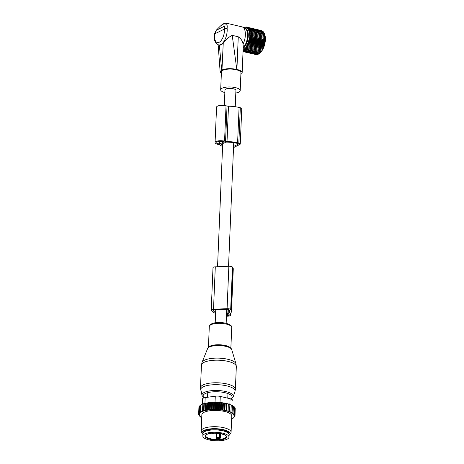 <?xml version="1.0" encoding="UTF-8"?>
<svg xmlns="http://www.w3.org/2000/svg" width="464" height="464" viewBox="0 0 464 464"><rect width="100%" height="100%" fill="white"/><g stroke="black" fill="none" stroke-linecap="round" stroke-linejoin="round"><path stroke-width="0.7" d="M235.236 106.732L235.921 90.41A5.487 1.786 -177.6 0 0 233.293 88.763A5.487 1.786 -177.6 0 0 227.789 88.52A5.487 1.786 -177.6 0 0 224.959 89.952L224.303 105.496M222.587 146.462A18.102 5.893 2.4 0 1 220.058 145.012A2.494 0.812 2.4 0 0 219.072 144.606L218.063 144.368A6.235 2.03 2.4 0 1 215.076 142.494A6.235 2.03 2.4 0 1 218.295 140.865A6.235 2.03 2.4 0 1 224.553 141.143L226.032 105.798A6.235 2.03 2.4 0 0 219.774 105.519A6.235 2.03 2.4 0 0 216.56 107.149L215.076 142.494M233.525 147.604L239.836 144.466A2.993 0.974 2.4 0 0 240.271 143.991A2.993 0.974 2.4 0 0 238.838 143.092L237.603 142.796A18.102 5.893 2.4 0 0 227.018 141.549A2.494 0.812 2.4 0 1 225.556 141.381L224.553 141.143M227.018 141.549L228.497 106.204A2.494 0.812 2.4 0 1 227.041 106.036L226.032 105.798M228.497 106.204A18.102 5.893 2.4 0 1 239.082 107.451L240.323 107.747A2.993 0.974 2.4 0 1 241.756 108.646L240.271 143.991M225.173 142.39L225.156 142.709L224.93 142.512L225.956 142.117A16.356 5.324 2.4 0 1 236.692 143.248L237.933 143.538A1.247 0.406 2.4 0 1 238.525 143.915A1.247 0.406 2.4 0 1 238.345 144.113L238.363 143.701M225.156 142.709L224.019 142.964M223.631 143.161L221.229 144.356M222.627 145.493A16.356 5.324 2.4 0 1 221.224 144.472M224.025 141.874L219.866 143.939L218.973 143.915A4.489 1.462 2.4 0 1 216.821 142.564A4.489 1.462 2.4 0 1 219.136 141.392A4.489 1.462 2.4 0 1 223.642 141.59L224.031 141.706M233.572 146.491L238.345 144.113M202.838 435.998L202.936 433.643A13.096 4.263 2.4 0 1 212.727 429.937A13.096 4.263 2.4 0 1 227.354 432.483A13.096 4.263 2.4 0 1 229.106 434.739L229.007 437.094A13.096 4.263 2.4 0 1 219.217 440.8A13.096 4.263 2.4 0 1 204.589 438.254A13.096 4.263 2.4 0 1 202.838 435.998A13.096 4.263 2.4 0 1 212.628 432.297A13.096 4.263 2.4 0 1 227.256 434.843A13.096 4.263 2.4 0 1 229.007 437.094M217.204 438.764A0.998 0.325 -177.6 0 0 217.274 438.55L217.088 438.294A0.998 0.325 -177.6 0 1 217.819 437.929A0.998 0.325 -177.6 0 1 219.025 438.213L219.211 438.468A0.998 0.325 -177.6 0 0 219.576 438.666A10.353 3.37 2.4 0 1 217.204 438.764L216.34 438.283L216.56 433.069M219.576 438.666L220.412 438.115L220.603 433.567M234.471 415.64A17.707 5.765 -177.6 0 0 234.372 415.292L234.929 414.949L234.018 415.86L235.022 415.622L234.065 416.562L234.888 416.278L233.34 418.023A17.707 5.765 -177.6 0 0 234.065 417.269M226.861 403.651L226.409 410.855A17.707 5.765 -177.6 0 0 225.637 410.669L224.866 410.721L225.179 403.257L228.311 403.895L228.102 411.568L228.909 411.585A17.707 5.765 -177.6 0 1 229.547 411.812L230.312 412.119A17.707 5.765 -177.6 0 1 230.875 412.368L231.536 412.693A17.707 5.765 -177.6 0 1 232.017 412.96L231.791 413.204L232.568 413.308A17.707 5.765 -177.6 0 1 232.957 413.586L232.644 413.813L233.386 413.946A17.707 5.765 -177.6 0 1 233.682 414.23L233.288 414.445L233.989 414.601A17.707 5.765 -177.6 0 1 234.198 414.92L233.752 415.147L234.372 415.292M228.102 411.568L228.05 411.307A17.707 5.765 -177.6 0 0 227.343 411.098L228.027 410.611L228.311 403.895M226.548 411.116L227.343 411.098M224.866 410.721L224.634 410.46A17.707 5.765 -177.6 0 0 223.816 410.304L224.46 409.77L224.738 403.048L225.179 403.257M205.894 403.175L205.581 410.541L204.989 409.921L203.992 410.872L204.299 403.564L212.46 402.242L218.695 402.3L223.393 402.92L223.08 410.385L223.816 410.304M223.08 410.385L222.761 410.13A17.707 5.765 -177.6 0 0 221.902 410.008L222.505 409.445L222.79 402.729M205.581 410.541L205.871 410.396A17.707 5.765 -177.6 0 1 207.025 410.17L207.762 410.043A17.707 5.765 -177.6 0 1 208.788 409.898L209.728 409.787A17.707 5.765 -177.6 0 1 210.708 409.695L211.775 409.619A17.707 5.765 -177.6 0 1 212.721 409.573L213.84 409.544A17.707 5.765 -177.6 0 1 214.728 409.532L215.864 409.544A17.707 5.765 -177.6 0 1 216.763 409.567L217.9 409.625A17.707 5.765 -177.6 0 1 218.793 409.683L219.924 409.776A17.707 5.765 -177.6 0 1 220.8 409.869L221.902 410.008M205.413 410.501A17.707 5.765 -177.6 0 0 199.561 413.412L199.439 413.592A17.707 5.765 -177.6 0 0 199.224 414.045L199.555 414.126L199.149 414.323A17.707 5.765 -177.6 0 0 199.137 414.404A17.707 5.765 -177.6 0 0 199.114 414.706L199.601 414.822L199.155 415.048A17.707 5.765 -177.6 0 0 199.253 415.39L199.874 415.541L199.427 415.761A17.707 5.765 -177.6 0 0 199.63 416.08L200.338 416.237L199.943 416.452A17.707 5.765 -177.6 0 0 200.117 416.631A17.707 5.765 -177.6 0 0 200.233 416.736L200.976 416.869L200.668 417.101A17.707 5.765 -177.6 0 0 201.057 417.38L201.741 417.467M231.635 419.05A17.707 5.765 -177.6 0 0 233.34 418.023M234.187 417.09A17.707 5.765 -177.6 0 0 234.395 416.637M234.471 416.359A17.707 5.765 -177.6 0 0 234.488 416.278A17.707 5.765 -177.6 0 0 234.506 415.976M231.084 432.228L231.762 415.97A14.964 4.872 -177.6 0 0 217.268 410.483A14.964 4.872 -177.6 0 0 201.875 414.549A14.964 4.872 -177.6 0 0 201.857 414.717L201.179 430.975A14.964 4.872 2.4 0 1 201.196 430.807A14.964 4.872 2.4 0 1 216.589 426.741A14.964 4.872 2.4 0 1 231.084 432.228A14.964 4.872 2.4 0 1 231.066 432.39A14.964 4.872 2.4 0 1 230.741 433.179L229.692 434.722A13.955 4.541 -177.6 0 0 229.993 433.985A13.955 4.541 -177.6 0 0 216.729 428.73A13.955 4.541 -177.6 0 0 202.13 432.512A13.955 4.541 -177.6 0 0 202.356 433.579A13.955 4.541 -177.6 0 0 202.913 434.269M234.198 414.92L234.598 414.259L233.989 414.601M234.297 407.282L234.883 407.543L234.598 414.259M233.502 406.557L234.314 406.864L234.03 413.581L233.682 414.23M233.386 413.946L234.03 413.581M232.104 405.739L233.52 406.203L232.957 413.586M232.568 413.308L233.235 412.919M231.055 405.159L232.505 405.565L232.017 412.96M231.536 412.693L232.22 412.281M229.819 404.608L231.287 404.962L230.875 412.368M230.312 412.119L231.008 411.684M228.416 404.109L229.883 404.405L229.547 411.812M228.909 411.585L229.599 411.121M228.05 411.307L228.027 410.611M226.589 403.442L226.409 410.855M225.637 410.669L226.304 410.159M224.634 410.46L224.46 409.77M222.761 410.13L222.505 409.445M220.8 409.869L220.481 409.196L219.924 409.776M218.793 409.683L218.411 409.022L217.9 409.625M216.763 409.567L216.317 408.923L215.864 409.544M214.728 409.532L214.229 408.9L213.84 409.544M212.721 409.573L212.176 408.958L211.775 409.619M210.708 409.695L210.186 409.097L209.728 409.787M207.762 410.043L208.313 409.312L208.788 409.898M205.871 410.396L206.573 409.584L207.025 410.17M199.561 413.412L199.131 412.832L200.088 412.809L199.682 412.247L200.645 412.038L200.407 411.701L202.356 410.733L202.594 411.069L203.586 410.309L203.992 410.872M200.39 405.507L199.416 406.116L199.131 412.832M199.439 413.592L198.778 413.465L199.224 414.045M199.398 406.51L199.056 406.742L198.778 413.465M199.149 414.323L198.638 414.12L199.114 414.706M199.311 407.114L198.923 407.398L198.638 414.12M199.155 415.048L198.731 414.793L199.253 415.39M198.754 414.259L198.731 414.793M199.427 415.761L199.943 416.452M199.073 415.193L199.062 415.483M200.431 416.771L200.668 417.101M201.44 417.426L201.608 417.722M204.299 403.564L203.87 403.587L203.586 410.309M202.594 411.069L202.89 403.999L202.356 410.733M202.635 404.016L200.692 404.985L200.407 411.701M200.947 404.968L199.961 405.53L199.682 412.247M202.304 402.665A4.988 1.624 -177.6 0 1 202.304 402.648L202.304 402.648A4.988 1.624 -177.6 0 0 202.304 402.648L202.582 398.889A4.988 1.624 2.4 0 1 205.181 397.602L215.284 396.181A4.988 1.624 2.4 0 1 220.267 396.407L230.092 398.733A4.988 1.624 2.4 0 1 232.481 400.229A4.988 1.624 2.4 0 1 232.481 400.246L232.481 400.229M228.769 433.712A12.719 4.141 -177.6 0 0 216.34 429.113A12.719 4.141 -177.6 0 0 203.365 432.576A12.719 4.141 -177.6 0 0 203.354 432.645M229.077 435.371A13.955 4.541 -177.6 0 0 229.692 434.722M202.356 433.579L201.434 431.955A14.964 4.872 2.4 0 1 201.179 430.975M202.89 403.999L203.87 403.587M205.268 403.204L204.989 409.921M223.393 402.92L224.738 403.048M234.859 408.059L235.213 408.227L234.929 414.949M235.184 408.842L235.022 415.622M234.906 415.779L234.888 416.278M206.857 402.868L206.573 409.584M207.663 402.839L207.356 410.246M208.597 402.59L208.313 409.312M209.589 402.572L209.276 410.014M210.47 402.381L210.186 409.097M211.642 402.387L211.329 409.845M212.46 402.242L212.176 408.958M213.707 402.282L213.394 409.747M214.513 402.184L214.229 408.9M215.656 402.265L215.342 409.724M216.601 402.201L216.317 408.923M217.628 402.317L217.314 409.782M218.695 402.3L218.411 409.022M219.588 402.45L219.275 409.909M220.765 402.474L220.481 409.196M221.519 402.648L221.206 410.112M215.592 313.397A18.084 5.887 2.4 0 1 211.607 310.747L211.311 310.341A2.993 0.974 2.4 0 1 211.23 310.097A2.993 0.974 2.4 0 1 213.515 309.244L227.082 308.682A2.993 0.974 2.4 0 1 230.689 309.534L232.47 267.125L232.76 267.531A18.084 5.887 2.4 0 1 233.27 269.016L231.49 311.431A18.084 5.887 2.4 0 1 230.237 313.461A2.494 0.812 2.4 0 0 230.063 313.739A2.494 0.812 2.4 0 0 230.132 313.942L230.695 314.72A3.99 1.299 2.4 0 1 230.805 315.05A3.99 1.299 2.4 0 1 227.76 316.181L226.455 316.233M211.23 310.097L213.005 267.682A2.993 0.974 2.4 0 1 215.296 266.835L228.856 266.272A2.993 0.974 2.4 0 1 232.47 267.125M230.689 309.534L230.985 309.94A18.084 5.887 2.4 0 1 231.49 311.431M215.632 312.487A16.339 5.319 2.4 0 1 213.301 310.677L213.011 310.271A1.247 0.406 2.4 0 1 212.976 310.167A1.247 0.406 2.4 0 1 213.927 309.813L227.493 309.25A1.247 0.406 2.4 0 1 228.996 309.604L229.291 310.01A16.339 5.319 2.4 0 1 229.75 311.356A16.339 5.319 2.4 0 1 228.166 313.507L227.836 313.583L228.015 309.268M226.565 313.635L227.836 313.583M226.548 314.14L228.775 314.128L229.245 314.778A2.494 0.812 2.4 0 1 229.315 314.986A2.494 0.812 2.4 0 1 227.406 315.694L226.478 315.729M239.621 26.309L239.963 26.39M241.39 26.726L240.021 26.112M223.248 43.129L221.96 69.994C225.927 68.434 230.869 68.243 236.797 69.409L232.226 35.351C229.262 36.755 226.618 38.964 224.298 41.98L223.248 43.129C221.954 44.59 220.649 45.24 219.327 45.078L218.561 44.909A11.472 5.522 -76.7 0 0 223.665 41.835A11.472 5.522 -76.7 0 0 227.134 28.571A1.995 0.974 175.4 0 0 224.402 29.07L224.854 26.007L227.227 25.914L227.134 28.571M243.211 47.537A10.637 5.121 -76.7 0 0 244.337 46.174A10.637 5.121 -76.7 0 0 247.585 36.064A10.637 5.121 -76.7 0 0 245.207 28.606L242.794 27.185A11.472 5.522 -76.7 0 0 242.034 26.877L226.473 23.2L227.227 25.914M240.88 74.31A10.974 3.573 -177.6 0 0 242.156 72.732A10.974 3.573 -177.6 0 0 236.901 69.438L236.797 69.409M232.226 35.351L238.27 36.784C240.973 38.582 242.568 41.029 243.043 44.126L243.264 46.156M219.327 45.078L221.699 70.128L220.145 71.961L221.363 73.538M214.484 33.965A1.995 0.296 8.6 0 1 214.757 33.86L216.305 30.259L224.854 26.007C225.666 23.026 224.095 23.136 220.127 26.338L216.224 30.253L214.484 33.965C213.434 39.266 214.791 42.914 218.561 44.909M235.811 93.038A9.767 3.178 -177.6 0 0 240.201 90.59L240.949 72.686A9.767 3.178 -177.6 0 0 231.658 69.113A9.767 3.178 -177.6 0 0 221.432 71.862L220.678 89.772A9.767 3.178 -177.6 0 0 224.849 92.58M240.201 90.59A9.767 3.178 -177.6 0 0 230.904 87.017A9.767 3.178 -177.6 0 0 220.678 89.772M243.043 44.126A11.472 5.522 -76.7 0 0 242.794 27.185M259.956 53.035L260.072 52.937A11.652 5.609 -76.7 0 0 260.577 52.467A11.652 5.609 -76.7 0 0 264.55 33.982A11.652 5.609 -76.7 0 0 264.515 33.895M244.859 49.636L244.569 48.691L245.473 49.004L245.149 48.041L246.077 48.273L245.711 47.305L261.702 51.086L259.788 53.163L243.977 49.242L244.226 50.164L243.374 49.7L243.594 50.593L242.771 50.048M259.968 53.024L259.161 53.696L244.226 50.164M259.37 53.476L258.529 54.12L243.594 50.593M258.767 53.83L257.897 54.433L243.066 50.93M257.677 54.387L257.271 54.636L243.055 51.272M256.952 54.561L243.043 51.498M256.221 54.613L243.043 51.608M244.296 28.072A10.95 5.272 103.3 0 1 248.269 35.687A10.95 5.272 103.3 0 1 243.745 47.92A10.95 5.272 103.3 0 1 243.171 48.447M261.348 30.549L246.396 26.999L246.007 27.538L246.964 27.144L246.529 27.73L247.498 27.411L247.022 28.037L247.996 27.788L247.474 28.443L248.455 28.269L247.886 28.954L248.866 28.861L248.257 29.563L249.232 29.545L248.576 30.259L249.539 30.328L248.849 31.042L249.794 31.187L249.064 31.9L249.992 32.126L249.22 32.822L250.131 33.135L249.325 33.808L250.206 34.197L249.365 34.841L250.224 35.31L249.348 35.914L250.171 36.453L249.278 37.016L250.061 37.625L249.145 38.135L249.893 38.814L248.953 39.266L249.661 40.003L248.71 40.391L249.377 41.18L248.408 41.505L249.035 42.34L248.06 42.589L248.646 43.471L247.666 43.645L248.211 44.556L247.231 44.648L247.73 45.588L246.755 45.605L247.208 46.557L246.245 46.493L246.657 47.456L245.711 47.305M262.021 30.844L246.964 27.144M262.636 31.245L247.498 27.411M263.471 32.225L262.931 31.314L247.996 27.788M263.883 32.735L263.384 31.801L248.455 28.269M264.254 33.344L263.801 32.387L248.866 28.861M249.232 29.545L264.161 33.077L264.55 33.982M264.573 34.04L249.539 30.328M249.064 31.9L265.06 35.676L264.474 33.855M265.06 35.676L249.992 32.126M249.22 32.822L265.217 36.604L264.927 35.658M265.217 36.604L250.131 33.135M249.325 33.808L265.315 37.584L265.066 36.662M265.315 37.584L250.206 34.197M249.365 34.841L265.362 38.622L265.141 37.729M265.362 38.622L250.224 35.31M249.348 35.914L265.344 39.695L265.153 38.837M265.344 39.695L265.106 39.985L250.171 36.453M249.278 37.016L265.269 40.797L265.106 39.985M265.269 40.797L264.996 41.157L250.061 37.625M249.145 38.135L265.135 41.917L264.996 41.157M265.135 41.917L264.828 42.34L249.893 38.814M248.953 39.266L264.944 43.048L264.828 42.34M264.944 43.048L264.596 43.529L249.661 40.003M248.71 40.391L264.7 44.173L264.596 43.529M264.7 44.173L264.312 44.712L249.377 41.18M248.408 41.505L264.405 45.286L264.312 44.712M264.405 45.286L263.97 45.872L249.035 42.34M248.06 42.589L264.057 46.371L263.97 45.872M264.057 46.371L263.581 46.997L248.646 43.471M247.666 43.645L263.662 47.427L263.581 46.997M263.662 47.427L263.14 48.082L248.211 44.556M247.231 44.648L263.227 48.43L263.14 48.082M263.227 48.43L262.659 49.114L247.73 45.588M246.755 45.605L262.659 49.114M262.752 49.381L262.143 50.089L247.208 46.557M246.245 46.493L262.143 50.089M262.241 50.274L261.592 50.982L246.657 47.456M243.722 27.73L246.396 26.999M245.514 27.127L245.195 27.051M246.245 27.069L245.81 26.964M264.729 34.719L249.794 31.187M261.012 51.8L246.077 48.273M260.408 52.531L245.473 49.004M225.556 141.381L227.041 106.036M237.603 142.796L239.082 107.451M238.838 143.092L240.323 107.747M218.973 143.915L219.078 141.398M219.182 143.962L219.292 141.369M219.866 143.939L219.977 141.305M202.031 362.384A17.093 5.562 2.4 0 1 202.478 361.653A17.093 5.562 2.4 0 1 220.371 358.214A17.093 5.562 2.4 0 1 235.973 363.805L236.327 366.63A17.458 5.684 2.4 0 0 221.282 360.354A17.458 5.684 2.4 0 0 202.037 363.793A17.458 5.684 2.4 0 0 201.44 365.168L202.031 362.384L207.884 347.896C210.934 343.656 230.898 344.839 231.722 349.612A12.221 3.979 -177.6 0 0 220.568 345.622A12.221 3.979 -177.6 0 0 207.773 348.075A12.221 3.979 -177.6 0 0 207.454 348.597M200.721 390.12A17.203 5.603 2.4 0 1 201.26 388.246A17.203 5.603 2.4 0 1 221.009 384.929A17.203 5.603 2.4 0 1 234.952 391.558L233.241 396.743A15.701 5.11 2.4 0 0 220.51 390.694A15.701 5.11 2.4 0 0 202.484 393.721A15.701 5.11 2.4 0 0 201.997 395.432L200.494 387.759A17.458 5.684 2.4 0 1 201.086 386.384A17.458 5.684 2.4 0 1 220.336 382.945A17.458 5.684 2.4 0 1 235.381 389.221L236.327 366.63M208.69 347.194A11.223 3.654 2.4 0 1 208.783 347.072A11.223 3.654 2.4 0 1 219.971 344.781A11.223 3.654 2.4 0 1 230.608 348.11M208.417 347.513A11.739 3.822 2.4 0 1 219.75 345.28A11.739 3.822 2.4 0 1 230.852 348.452M208.429 347.385L209.299 326.534A11.223 3.654 2.4 0 1 209.682 325.647A11.223 3.654 2.4 0 1 222.059 323.437A11.223 3.654 2.4 0 1 231.727 327.474L230.852 348.325M204.206 397.793A14.5 4.721 2.4 0 1 203.609 394.742A14.5 4.721 2.4 0 1 221.357 392.068A14.5 4.721 2.4 0 1 231.594 398.24A14.5 4.721 2.4 0 1 230.805 398.93M212.21 429.966A11.722 3.816 2.4 0 1 220.174 430.302M225.313 435.133A10.852 3.532 2.4 0 1 221.34 439.814A10.852 3.532 2.4 0 1 206.532 437.964A10.852 3.532 2.4 0 1 210.505 433.283A10.852 3.532 2.4 0 1 225.313 435.133M206.985 437.424A10.353 3.37 2.4 0 1 205.598 435.644C205.129 434.762 207.396 433.915 212.402 433.103L220.516 433.55L225.075 435.087L226.287 436.508A10.353 3.37 2.4 0 1 218.55 439.437A10.353 3.37 2.4 0 1 206.985 437.424M216.34 438.283L216.769 438.207M217.274 438.55A0.499 0.458 144.1 0 1 216.891 438.37L216.7 438.115A0.499 0.458 -35.9 0 0 217.088 438.294M219.211 438.468A0.499 0.458 -35.9 0 0 219.716 437.975L220.412 438.115M219.025 438.213A0.499 0.458 -35.9 0 0 219.53 437.72L219.907 433.44M216.624 437.842A0.499 0.458 -35.9 0 0 216.7 438.115L216.578 437.72A1.496 0.487 -177.6 0 0 216.624 437.842M219.71 433.405L219.53 437.72A1.496 0.487 -177.6 0 0 217.906 437.291A1.496 0.487 -177.6 0 0 216.578 437.72L216.775 433.08M202.582 398.889L202.362 404.138M220.267 396.407L220.011 402.456M230.092 398.733L229.86 404.399M205.181 397.602L204.937 403.32M215.284 396.181L215.029 402.218M213.515 309.244L215.296 266.835M230.695 314.72L230.77 312.974M230.132 313.942L230.15 313.542M230.985 309.94L232.76 267.531M227.082 308.682L228.856 266.272M228.166 313.507L228.34 309.314M213.301 310.677L213.336 309.9M227.406 315.694L227.476 314.099M238.27 36.784L236.901 69.438M221.537 40.026A9.477 4.565 -76.7 0 0 224.402 29.07L214.757 33.86A9.477 4.565 -76.7 0 0 216.253 41.986A9.477 4.565 -76.7 0 0 221.537 40.026M216.224 30.253L220.127 26.338M240.456 26.129L240.503 26.518M233.734 142.674L228.549 266.284M226.751 309.279L226.165 323.234M222.708 143.62L217.546 266.742M215.748 309.737L215.197 322.776M231.722 349.612L235.973 363.805M235.381 389.221L234.952 391.558M209.299 326.534L209.943 324.98C211.926 323.135 215.499 322.306 220.667 322.497L225.086 323.002L228.961 324.185C230.985 325.218 231.907 326.308 231.727 327.474M201.997 395.432L203.87 397.886M231.142 399.046L233.241 396.743M200.494 387.759L201.44 365.168M207.333 397.3L207.483 393.71M227.766 398.182L227.917 394.562M227.812 432.784L227.841 432.135M204.386 431.804L204.415 431.155M212.025 433.132A1.247 1.247 0 0 0 213.916 433.028M230.805 315.05L230.904 312.823M243.281 45.924L242.156 72.732M218.173 44.793L220.145 71.961M220.243 26.129C222.273 24.963 221.705 23.635 226.473 23.2"/></g></svg>
